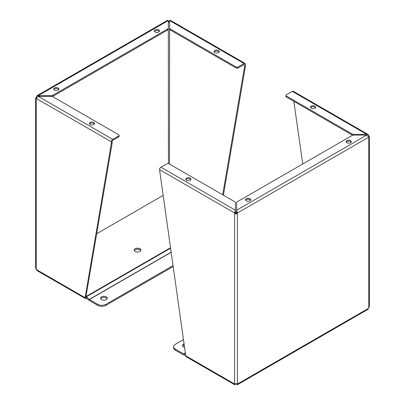 <?xml version="1.0" encoding="UTF-8"?>
<svg xmlns="http://www.w3.org/2000/svg" width="405" height="405" viewBox="0 0 405 405"><rect width="100%" height="100%" fill="white"/><g stroke="black" fill="none" stroke-linecap="round" stroke-linejoin="round"><path stroke-width="0.61" d="M168.323 21.161L168.961 21.435L169.599 21.161M168.323 20.534L167.655 20.25L36.936 95.722L51.136 95.636A2.607 1.504 0 0 0 52.984 95.195L167.559 29.044A2.607 1.504 0 0 0 168.323 27.975L168.323 20.534L38.242 95.636L38.242 96.37L36.207 98.42L35.63 98.41L36.936 95.722M36.232 98.334L35.63 98.41L35.63 267.862L36.207 269.467L36.207 98.42L111.304 141.78A1.974 1.139 -60 0 1 112.701 139.36L118.64 135.928A1.483 0.856 0 0 0 119.075 135.326A1.483 0.856 0 0 0 118.64 134.718L52.984 96.815A2.607 1.504 0 0 0 51.136 96.37L38.242 96.37L112.701 139.36M245.045 63.423L170.267 20.25L169.599 20.534L169.599 27.975A2.607 1.504 0 0 0 170.363 29.044L236.024 66.952A1.483 0.856 0 0 0 238.12 66.952L244.058 63.519A1.974 1.139 -60 0 1 245.045 63.423A1.974 1.139 -60 0 1 245.455 64.324L245.455 66.01L223.408 195.205M168.961 21.435L168.961 22.143L169.599 21.541L169.487 164.076M169.275 21.743L169.487 21.475M168.44 163.585L168.323 21.541L168.647 21.743M168.44 21.475L168.961 22.143M54.462 90.102A2.592 1.498 180 0 1 53.703 89.044A2.592 1.498 180 0 1 56.295 87.546A2.592 1.498 180 0 1 58.892 89.044A2.592 1.498 180 0 1 57.287 90.426A2.592 1.498 180 0 1 54.462 90.102M155.075 32.015A2.592 1.498 180 0 1 154.315 30.957A2.592 1.498 180 0 1 156.912 29.459A2.592 1.498 180 0 1 159.504 30.957A2.592 1.498 180 0 1 157.904 32.339A2.592 1.498 180 0 1 155.075 32.015M36.207 96.81L36.936 97.23M86.822 298.333L86.513 298.51A1.974 1.139 -60 0 1 85.526 298.606A1.974 1.139 -60 0 1 85.116 297.705L111.304 143.461L111.304 141.78M245.455 66.01L244.585 66.516L222.689 194.795M236.024 66.952L236.024 67.959A1.483 0.856 0 0 0 238.12 67.959L244.058 64.527A0.739 0.43 -60 0 1 244.428 64.491A0.739 0.43 -60 0 1 244.585 64.83L244.585 66.516M167.559 29.044L167.559 30.051A2.607 1.504 0 0 0 168.323 28.983L168.323 27.975M58.74 89.551A2.592 1.498 0 0 0 56.295 88.553A2.592 1.498 0 0 0 53.855 89.551M159.352 31.458A2.592 1.498 0 0 0 156.912 30.466A2.592 1.498 0 0 0 154.467 31.458M52.215 96.506A2.607 1.504 0 0 0 52.984 96.203L52.984 95.195M167.559 30.051L52.984 96.203M85.526 298.606L36.936 270.555L36.207 269.467L85.116 297.705M118.64 135.928L118.64 136.936L112.701 140.368A0.739 0.43 -60 0 0 112.175 141.274L112.175 142.96L111.304 143.461M85.116 296.906L85.992 296.404L112.175 142.96M86.143 297.538A0.739 0.43 -60 0 1 85.992 297.199L85.992 296.404M214.817 52.589A2.592 1.498 180 0 1 214.053 51.531A2.592 1.498 180 0 1 216.65 50.033A2.592 1.498 180 0 1 219.242 51.531A2.592 1.498 180 0 1 217.642 52.913A2.592 1.498 180 0 1 214.817 52.589M169.599 27.975L169.599 28.983A2.607 1.504 0 0 0 170.363 30.051L170.363 29.044M90.097 124.593A2.592 1.498 180 0 1 89.338 123.535A2.592 1.498 180 0 1 91.93 122.037A2.592 1.498 180 0 1 94.522 123.535A2.592 1.498 180 0 1 92.922 124.917A2.592 1.498 180 0 1 90.097 124.593M219.09 52.032A2.592 1.498 0 0 0 216.65 51.04A2.592 1.498 0 0 0 214.204 52.032M236.024 67.959L170.363 30.051M89.485 124.036A2.592 1.498 180 0 1 91.93 123.044A2.592 1.498 180 0 1 94.375 124.036M118.64 136.936A1.483 0.856 0 0 0 119.075 136.333L119.075 135.326M134.313 250.614A3.336 1.924 180 0 1 137.533 249.191A3.336 1.924 180 0 1 140.753 250.614M139.892 251.475A3.336 1.924 180 0 1 136.257 251.89A3.336 1.924 180 0 1 134.197 250.113A3.336 1.924 180 0 1 137.533 248.189A3.336 1.924 180 0 1 140.869 250.113A3.336 1.924 180 0 1 139.892 251.475M86.083 297.675L89.009 300.272A1.974 1.139 60 0 0 89.373 300.535L97.64 305.309A5.928 3.422 -0 0 0 106.024 305.309L173.122 266.571M172.991 265.639L106.024 304.302A5.928 3.422 180 0 1 97.64 304.302L89.373 299.528A0.739 0.43 60 0 1 89.237 299.432L86.311 296.835A1.974 1.139 -120 0 0 85.992 296.597M162.987 195.478L96.679 233.761M100.708 298.753A3.336 1.924 180 0 1 103.928 297.331A3.336 1.924 180 0 1 107.148 298.753M106.287 299.614A3.336 1.924 180 0 1 102.652 300.029A3.336 1.924 180 0 1 100.592 298.252A3.336 1.924 180 0 1 103.928 296.328A3.336 1.924 180 0 1 107.264 298.252A3.336 1.924 180 0 1 106.287 299.614M236.039 214.118L235.513 212.483L234.642 212.984L234.642 384.031L236.039 383.565L237.431 384.031L237.345 384.75L368.064 309.278L369.37 306.59L369.37 137.138L368.793 137.148L366.758 135.098L353.864 135.098A2.607 1.504 0 0 0 352.016 135.538L237.441 201.69A2.607 1.504 -0 0 0 236.677 202.753L236.677 210.2L237.431 212.984L236.039 214.118L234.642 212.984L235.401 210.2L235.401 202.753A2.607 1.504 -0 0 0 234.637 201.69L168.976 163.782A1.483 0.856 0 0 0 166.88 163.782L160.942 167.209A1.974 1.139 120 0 0 159.545 169.629L185.733 355.792A1.974 1.139 120 0 0 186.138 356.694L234.733 384.75L235.401 384.466L235.401 383.839M237.345 384.75L236.677 384.466L236.677 383.839M368.064 135.953L368.793 135.533L369.37 137.138L368.768 137.062M237.431 212.984L237.431 384.031L368.793 308.19L368.793 137.148L237.431 212.984L236.56 212.483L236.039 213.405M368.793 135.533L368.064 134.445L366.758 134.359L366.758 135.098L236.677 210.2L236.56 212.483M350.538 140.626A2.592 1.498 180 0 1 351.297 141.689A2.592 1.498 180 0 1 348.705 143.183A2.592 1.498 180 0 1 346.108 141.689A2.592 1.498 180 0 1 347.713 140.302A2.592 1.498 180 0 1 350.538 140.626M249.925 198.718A2.592 1.498 180 0 1 250.685 199.776A2.592 1.498 180 0 1 248.088 201.275A2.592 1.498 180 0 1 245.496 199.776A2.592 1.498 180 0 1 247.096 198.394A2.592 1.498 180 0 1 249.925 198.718M185.733 355.792L234.642 384.031L234.733 384.75M235.513 212.483L235.401 210.2L160.942 167.209M351.145 142.19A2.592 1.498 0 0 0 350.538 141.634A2.592 1.498 0 0 0 346.26 142.19M250.533 200.278A2.592 1.498 0 0 0 249.925 199.726A2.592 1.498 0 0 0 245.648 200.278M368.064 134.445L293.286 91.272A1.974 1.139 120 0 0 292.299 91.373L286.36 94.8A1.483 0.856 0 0 0 285.925 95.408A1.483 0.856 0 0 0 286.36 96.01L352.016 133.918A2.607 1.504 0 0 0 353.864 134.359L366.758 134.359L292.299 91.373M302.748 163.984L293.817 101.321M190.183 178.144A2.592 1.498 180 0 1 190.947 179.202A2.592 1.498 180 0 1 188.35 180.701A2.592 1.498 180 0 1 185.758 179.202A2.592 1.498 180 0 1 187.358 177.82A2.592 1.498 180 0 1 190.183 178.144M314.903 106.14A2.592 1.498 180 0 1 315.662 107.198A2.592 1.498 180 0 1 313.07 108.697A2.592 1.498 180 0 1 310.478 107.198A2.592 1.498 180 0 1 312.078 105.811A2.592 1.498 180 0 1 314.903 106.14M190.795 179.709A2.592 1.498 0 0 0 190.183 179.152A2.592 1.498 0 0 0 185.91 179.709M310.625 107.7A2.592 1.498 180 0 1 314.903 107.143A2.592 1.498 180 0 1 315.515 107.7M285.925 95.408L285.925 96.415A1.483 0.856 0 0 0 286.36 97.018L352.016 134.926A2.607 1.504 0 0 0 352.785 135.235M175.304 349.14A5.928 3.422 180 0 1 173.568 346.72L173.568 347.728A5.928 3.422 0 0 0 175.304 350.148L175.304 349.14L183.571 353.914A0.739 0.43 -120 0 0 183.708 353.975L185.662 354.496M175.304 350.148L183.571 354.922A1.974 1.139 60 0 0 183.936 355.074L185.733 355.56M182.564 346.012A3.336 1.924 180 0 1 183.424 345.156A3.336 1.924 180 0 1 184.275 344.802M184.634 347.318A3.336 1.924 180 0 1 182.447 345.511A3.336 1.924 180 0 1 183.424 344.149A3.336 1.924 180 0 1 184.138 343.835M173.568 346.72A5.928 3.422 180 0 1 175.304 344.301L183.531 339.552M238.12 66.952L238.12 67.959M169.599 20.534L244.058 63.519M51.136 95.636L51.136 96.37M244.058 64.527L244.585 64.83M97.64 305.309L97.64 304.302M85.992 296.546L170.444 247.784M86.311 296.835L170.51 248.224M89.237 299.432L171.072 252.178M171.097 252.345L89.373 299.528M106.024 304.302L106.024 305.309M234.642 212.984L159.545 169.629M353.864 135.098L353.864 134.359M352.016 133.918L352.016 134.926M286.36 97.018L286.36 96.01M185.444 352.973L183.708 353.975M183.571 353.914L185.424 352.846"/></g></svg>
